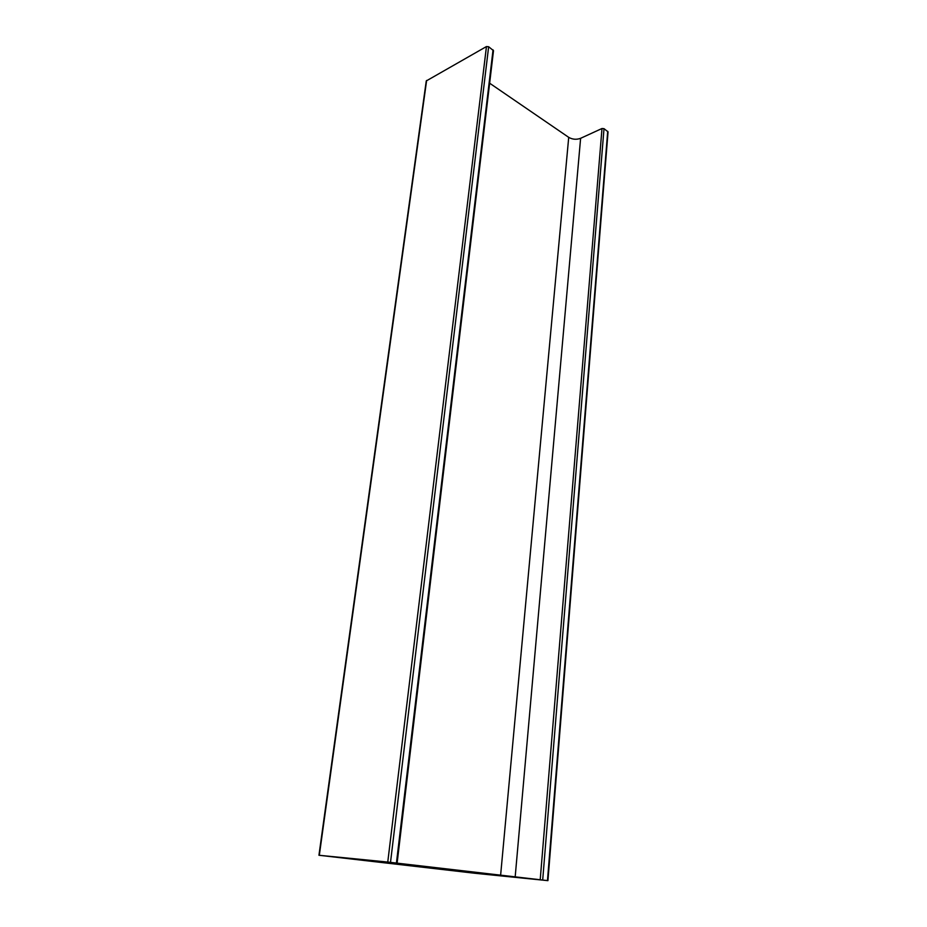 <?xml version="1.0" encoding="UTF-8"?>
<svg xmlns="http://www.w3.org/2000/svg" width="927" height="927" viewBox="0 0 927 927"><rect width="100%" height="100%" fill="white"/><g stroke="black" fill="none" stroke-linecap="round" stroke-linejoin="round"><path stroke-width="1.39" d="M387.764 862.064L547.927 880.65L474.914 873.269L318.946 855.262L387.764 862.064L486.455 46.559L488.645 46.732L493.5 50.661L397.115 863.13M489.641 83.21L568.715 137.347C572.492 139.502 576.455 139.826 580.615 138.308L601.994 128.505L604.01 128.668L608.054 131.877L547.927 880.65M318.946 855.262L426.258 80.95L486.455 46.559M488.645 46.732L390.51 862.353M493.048 49.861L396.432 863.049M568.715 137.347L500.58 875.667M580.615 138.308L515.145 877.243M601.994 128.505L540.209 879.769M604.01 128.668L542.689 880.036M607.718 131.298L547.463 880.592M426.629 80.464L319.317 855.297"/></g></svg>

